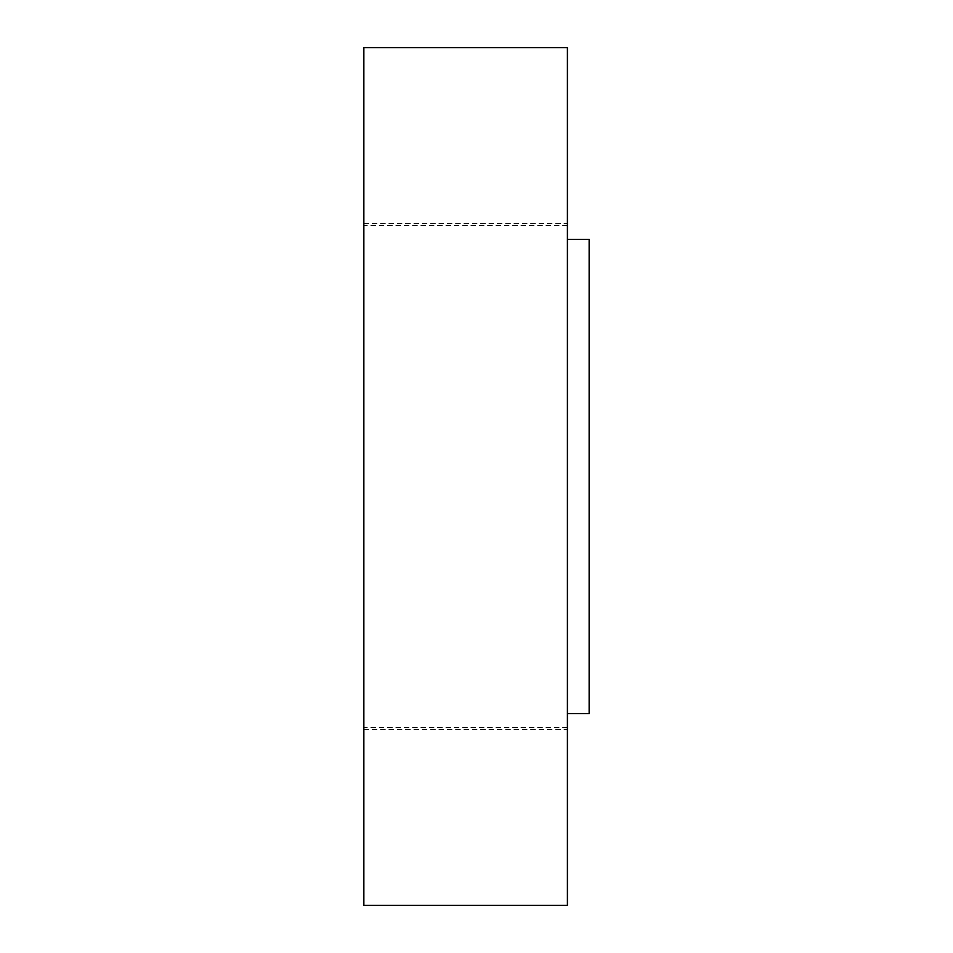 <?xml version="1.0" encoding="UTF-8"?>
<svg xmlns="http://www.w3.org/2000/svg" width="953" height="953" viewBox="0 0 953 953"><rect width="100%" height="100%" fill="white"/><g stroke="black" fill="none" stroke-linecap="round" stroke-linejoin="round"><path stroke-width="0.71" stroke-dasharray="4.76 3.57" d="M363.855 47.65L363.855 905.35M363.855 476.5L363.855 729.462L363.855 476.5M567.404 47.65L567.404 905.35M567.404 476.5L567.404 729.462L567.404 476.5M589.145 713.654L589.145 239.346M567.404 225.516L363.855 225.516M567.404 727.484L363.855 727.484M363.855 729.462L567.404 729.462M363.855 223.538L567.404 223.538"/><path stroke-width="1.43" d="M363.855 905.35L363.855 47.65L567.404 47.65L567.404 905.35L363.855 905.35M567.404 239.346L589.145 239.346L589.145 713.654L567.404 713.654"/></g></svg>
